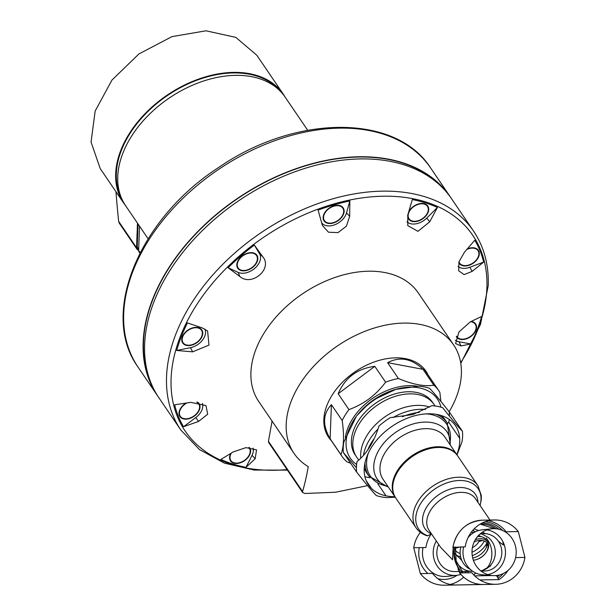 <?xml version="1.0" encoding="UTF-8"?>
<svg xmlns="http://www.w3.org/2000/svg" width="616" height="616" viewBox="0 0 616 616"><rect width="100%" height="100%" fill="white"/><g stroke="black" fill="none" stroke-linecap="round" stroke-linejoin="round"><path stroke-width="0.92" d="M481.235 570.763L482.336 570.508A18.711 17.61 89 0 0 482.351 570.501L481.304 570.77A18.711 17.61 89 0 0 482.336 570.508L490.69 565.842L482.374 570.501A18.711 17.61 89 0 0 482.374 570.501L482.374 570.501A18.711 17.61 89 0 0 495.018 555.932A18.711 17.61 89 0 0 488.211 537.437L481.466 533.841M480.442 570.593A18.711 17.61 89 0 0 484.561 571.04A18.711 17.61 89 0 0 488.865 570.385A18.711 17.61 89 0 0 501.655 549.703A18.711 17.61 89 0 0 483.899 533.618A18.711 17.61 89 0 0 479.802 534.203M460.883 546.916A18.711 17.61 89 0 0 470.416 569.453M482.336 570.508L482.374 570.501C492.153 568.191 495.179 550.311 487.572 539.808L486.209 538.014A14.969 9.987 145.8 0 1 487.002 538.977L487.572 539.808M468.006 537.699A22.584 21.244 -91 0 1 478.632 530.53A22.584 21.244 -91 0 1 481.989 529.86L491.768 528.782A23.493 22.107 -91 0 1 516.2 551.767A23.493 22.107 -91 0 1 492.592 575.583A23.493 22.107 -91 0 1 472.102 554.431A23.493 22.107 -91 0 1 488.272 529.475A23.493 22.107 -91 0 1 491.768 528.782M486.894 529.929A22.584 21.244 -91 0 1 505.474 551.951A22.584 21.244 -91 0 1 487.68 574.62M492.592 575.583L482.782 574.851A22.584 21.244 -91 0 1 463.602 546.869M453.245 550.619L453.053 547.054A32.163 30.261 -91 0 1 482.343 520.189C466.266 521.721 456.441 530.784 452.868 547.378L465.219 546.839A32.163 30.261 -91 0 1 494.517 519.973A32.163 30.261 -91 0 1 518.302 531.562L524.947 557.426A32.163 30.261 -91 0 1 495.649 584.291A32.163 30.261 -91 0 1 471.864 572.711L459.69 572.926L456.056 562.47L453.245 550.619A30.815 28.991 -91 0 1 453.622 547.047M468.522 571.317A32.163 30.261 -91 0 1 467.513 572.788M463.632 577.177A32.163 30.261 -91 0 1 450.227 584.438M495.649 584.291L444.151 585.2A32.163 30.261 -91 0 1 420.366 573.619L413.729 547.747A32.163 30.261 -91 0 1 420.382 532.347M479.933 579.941L499.029 579.61L496.511 575.683A28.274 26.603 -91 0 0 496.789 575.475M524.947 557.426L515.615 557.588M420.366 573.619L432.54 573.404A32.163 30.261 -91 0 0 454.893 584.977L482.043 584.499A32.163 30.261 -91 0 1 459.69 572.926L459.421 572.718C465.35 580.087 472.888 584.014 482.035 584.499M477.954 502.371A30.523 20.374 -34.2 0 0 438.9 494.61A30.523 20.374 -34.2 0 0 431.346 533.856L427.797 535.743A35.944 23.985 -34.2 0 1 420.351 504.042A35.944 23.985 -34.2 0 1 460.891 480.495A35.944 23.985 -34.2 0 1 480.026 505.413M431.238 533.918A32.163 30.261 -91 0 0 425.895 547.532L413.729 547.747M480.095 505.513L481.25 499.853L481.304 495.557L477.908 485.654A37.43 24.979 -34.2 0 0 432.909 486.047A37.43 24.979 -34.2 0 0 416.008 527.743C418.695 531.6 422.414 534.295 427.173 535.835L427.797 535.743M474.305 532.332L471.155 532.393M416.008 527.743L395.772 497.99A37.43 24.979 -34.2 0 1 412.682 456.287A37.43 24.979 -34.2 0 1 457.673 455.902L477.908 485.654M489.982 520.058L475.452 498.683A28.074 18.734 -34.2 0 0 441.703 498.975A28.074 18.734 -34.2 0 0 429.021 530.253L440.594 547.278L452.567 559.767L453.03 549.464M474.112 528.898L478.524 530.561M482.374 532.209L485.439 533.656M498.429 541.287L503.526 545.098L502.787 541.372M494.471 528.667L480.21 524.131M492.13 575.552L474.697 575.86M419.257 547.655A26.403 24.84 89 0 0 427.904 573.481M437.861 578.717A26.403 24.84 89 0 0 457.041 575.267M518.302 531.562L506.129 531.777A32.163 30.261 -91 0 0 488.442 520.743M394.902 496.712A52.63 35.127 -34.2 0 1 365.111 462.3A52.63 35.127 -34.2 0 1 413.436 416.131A52.63 35.127 -34.2 0 1 456.803 454.623M395.233 497.197L387.218 497.62A58.482 39.024 -34.2 0 1 376.33 495.572C372.403 491.599 365.842 483.76 356.633 472.056A58.482 39.024 -34.2 0 1 357.026 461.577C366.89 453.561 374.189 441.726 378.932 426.08A58.482 39.024 -34.2 0 1 390.213 417.648L412.982 414.537L431.824 405.667A58.482 39.024 -34.2 0 1 442.712 407.723C451.79 419.273 458.358 427.111 462.408 431.231A58.482 39.024 -34.2 0 1 462.015 441.718L457.01 454.924M386.009 495.842L377.816 483.791M371.517 488.503L366.173 480.634M370.124 477.777A58.482 39.024 -34.2 0 1 364.903 476.676M459.698 438.307L448.795 422.268A58.482 39.024 -34.2 0 0 449.203 419.357M462.408 431.231L449.187 411.788A58.482 39.024 -34.2 0 1 449.403 416.116M396.003 389.281L376.992 398.198A58.482 39.024 -34.2 0 0 365.712 406.629L356.833 415.708A52.63 35.127 -34.2 0 1 395.318 389.481A52.63 35.127 -34.2 0 1 395.472 389.435L418.603 386.224A58.482 39.024 -34.2 0 1 429.491 388.273C433.495 392.338 440.055 400.177 449.187 411.788M356.633 472.056L343.405 452.606A58.482 39.024 -34.2 0 1 343.797 442.126L356.364 416.308M356.61 464.487A52.63 35.127 -34.2 0 1 356.602 416M343.405 452.606L356.418 467.729M447.547 423.338L448.795 422.268M395.726 389.358A52.63 35.127 -34.2 0 1 440.917 407.168M355.909 455.932A46.785 31.223 -34.2 0 1 395.149 393.824A46.785 31.223 -34.2 0 1 433.217 403.365M392.954 417.563A47.37 31.608 -34.2 0 1 407.415 411.396A47.37 31.608 -34.2 0 1 425.517 409.471M441.187 415.5A47.37 31.608 -34.2 0 1 445.268 419.973L447.224 422.853L450.196 444.121M387.564 486.702L368.884 476.122L366.92 473.242A47.37 31.608 -34.2 0 1 364.264 467.806M363.44 455.417A47.37 31.608 -34.2 0 1 377.978 429.052M431.57 533.995A23.493 22.107 89 0 0 430.746 534.665M423.061 547.586A23.493 22.107 89 0 0 446.9 576.391L456.679 575.313A22.584 21.244 89 0 0 460.037 574.651A22.584 21.244 89 0 0 460.822 574.405M464.364 572.841A22.584 21.244 89 0 0 466.659 571.348M436.328 541.002A22.584 21.244 89 0 0 436.475 564.864A22.584 21.244 89 0 0 456.679 575.313M458.797 571.486L454.77 571.563A18.711 17.61 -91 0 1 438.684 544.459M480.996 536.667A18.711 17.61 89 0 0 478.678 535.373L478.878 536.521M487.156 543.589A18.711 17.61 89 0 0 486.902 543.127L486.617 542.634M456.448 561.846A18.711 17.61 89 0 0 472.041 571.255A18.711 17.61 89 0 0 472.649 571.232M461.692 560.167L454.939 553.784M486.902 543.127L486.324 547.362M460.706 547.555A11.696 7.808 -34.2 0 1 460.167 546.931L455.162 548.363M482.551 540.478L478.978 541.51A11.696 7.808 -34.2 0 1 472.387 547.678M479.063 540.432L478.978 541.51M488.218 543.197A14.969 9.987 145.8 0 0 487.194 539.277M472.703 558.011A13.798 9.209 145.8 0 0 474.235 557.649A13.798 9.209 145.8 0 0 487.156 543.366M475.352 539.662A13.798 9.209 -34.2 0 1 476.476 539.293A13.798 9.209 -34.2 0 1 487.502 541.795L486.032 539.631A13.798 9.209 145.8 0 0 477.477 536.621M487.502 541.795A13.798 9.209 -34.2 0 1 485.801 552.929L485.462 553.368A12.628 8.431 -34.2 0 1 476.191 559.675A12.628 8.431 -34.2 0 1 473.342 560.19M485.624 553.153A13.798 9.209 -34.2 0 1 475.937 559.744M476.191 559.675L475.668 559.821A13.798 9.209 -34.2 0 1 473.381 560.306M474.166 541.957A12.628 8.431 -34.2 0 1 476.93 540.887A12.628 8.431 -34.2 0 1 487.017 543.158A12.628 8.431 -34.2 0 1 485.462 553.368M486.863 543.096A19.881 13.267 -34.2 0 1 472.256 555.701M460.622 556.903A19.881 13.267 -34.2 0 1 454.931 553.676M461.661 560.098A19.881 13.267 -34.2 0 1 461.068 559.867M484.238 540.963A17.541 11.712 -34.2 0 1 471.995 552.244M460.137 553.484A17.541 11.712 -34.2 0 1 455.008 549.734M138.639 250.05L137.584 248.494A4.682 3.119 -34.2 0 1 137.206 247.085L138.069 224.024M121.298 197.697A95.903 64.002 -34.2 0 1 167.398 95.549A95.903 64.002 -34.2 0 1 279.348 90.236M387.626 362.655L423.015 369.323C411.588 358.481 399.792 356.264 387.626 362.655L398.398 378.509A58.482 39.024 145.8 0 0 385.601 382.19C375.976 395.102 363.748 404.235 348.925 409.602A58.482 39.024 145.8 0 0 342.188 420.52C344.336 435.674 343.913 447.031 340.91 454.593A58.482 39.024 145.8 0 0 342.019 456.379A58.482 39.024 145.8 0 0 346.97 461.823L350.681 463.309M423.015 369.323L433.795 385.169C424.593 386.74 412.797 384.523 398.398 378.509M440.863 401.363L439.855 392.4A58.482 39.024 145.8 0 0 438.738 390.613A58.482 39.024 145.8 0 0 433.795 385.169M330.13 438.746L331.408 404.673C322.761 413.829 322.337 425.186 330.13 438.746L340.91 454.593M331.408 404.673L342.188 420.52M338.153 393.755L374.821 366.343C357.342 368.483 345.114 377.616 338.153 393.755L348.925 409.602M374.821 366.343L385.601 382.19M417.455 386.247A52.63 35.127 145.8 0 0 345.368 437.398M435.042 405.975L433.964 404.396A46.785 31.223 145.8 0 0 377.724 404.881A46.785 31.223 145.8 0 0 356.587 457.003L358.712 460.121M441.988 416.193A46.785 31.223 145.8 0 0 441.803 415.923A46.785 31.223 145.8 0 0 441.603 415.638L441.803 415.923M429.66 407.076A46.785 31.223 145.8 0 0 383.198 418.087A46.785 31.223 145.8 0 0 360.768 458.212M364.426 468.53L364.233 468.245A46.785 31.223 145.8 0 0 364.426 468.53A46.785 31.223 145.8 0 0 364.618 468.807M272.072 421.105L268.445 441.349L302.556 491.522A355.717 116.817 73.9 0 0 308.246 466.651A96.489 64.395 -34.2 0 1 293.994 453.345L258.72 401.47A96.489 64.395 -34.2 0 1 302.31 293.963A96.489 64.395 -34.2 0 1 418.31 292.962L453.584 344.837A96.489 64.395 -34.2 0 1 449.141 411.719M293.994 453.345A96.489 64.395 -34.2 0 1 337.583 345.838A96.489 64.395 -34.2 0 1 453.584 344.837M302.556 491.522L302.695 492.577L304.989 493.485L335.62 492.223L366.659 485.832M268.445 441.349L268.653 442.504L302.679 492.554M331.3 440.609A58.828 39.262 -34.2 0 1 328.598 437.268A58.828 39.262 -34.2 0 1 355.178 371.718A58.828 39.262 -34.2 0 1 425.902 371.109A58.828 39.262 -34.2 0 1 428.02 374.844M328.266 436.151A58.828 39.262 -34.2 0 1 327.196 434.958M424.27 368.953A58.828 39.262 -34.2 0 1 424.986 370.385M322.376 225.356L318.087 210.102A173.004 115.454 -34.2 0 1 349.826 200.962L346.515 212.928A14.622 9.756 -34.2 0 1 334.919 224.694A14.622 9.756 -34.2 0 1 321.583 222.707M322.407 225.441L328.482 232.201L338.022 232.602L346.4 226.157L349.695 216.239L349.826 200.962M455.601 343.489L458.997 331.901L470.285 321.891L481.627 316.439A173.004 115.454 -34.2 0 1 470.886 343.982L459.066 341.757A14.622 9.756 -34.2 0 1 455.378 340.163M455.624 343.559L460.914 345.923L470.886 343.982M483.66 262.093L472.179 271.371L464.056 274.628L458.666 270.74L458.997 261.723L464.425 252.267L474.782 240.202A173.004 115.454 -34.2 0 1 483.66 262.093L469.792 267.267A14.622 9.756 -34.2 0 1 458.088 266.543M437.422 207.469L429.691 221.837L417.948 231.339L407.769 225.587L407.792 214.953L412.312 199.584A173.004 115.454 -34.2 0 1 437.422 207.469L426.803 218.056A14.622 9.756 -34.2 0 1 406.96 221.745M228.089 267.737A173.004 115.454 -34.2 0 1 254.339 245.068L259.598 253.838A14.622 9.756 -34.2 0 1 254.785 268.291A14.622 9.756 -34.2 0 1 238.13 272.38L228.089 267.737L239.832 276.492C251.736 286.948 273.027 268.707 262.739 256.718L254.339 245.068M176.692 350.473A173.004 115.454 -34.2 0 1 187.433 322.93L202.04 327.804L207.592 330.969L208.986 345.099L192.669 351.836L190.475 347.678L176.692 350.473L192.669 351.836M183.537 426.711A173.004 115.454 -34.2 0 1 174.659 404.812L190.775 402.356L205.998 405.59L207.677 414.245L198.529 421.46L195.788 417.556L183.537 426.711L198.529 421.46M246.007 467.328A173.004 115.454 -34.2 0 1 220.905 459.444L233.264 451.89L246.007 447.624L256.556 449.888L255.163 458.774L252.052 455.301L246.007 467.328L255.163 458.774M444.175 189.489A176.607 117.856 145.8 0 0 237.522 198.675A176.607 117.856 145.8 0 0 152.984 387.479M450.85 197.728A176.961 118.095 145.8 0 0 450.127 196.643A176.961 118.095 145.8 0 0 237.391 198.483A176.961 118.095 145.8 0 0 157.45 395.641A176.961 118.095 145.8 0 0 158.196 396.719M180.842 430.037A176.961 118.095 145.8 0 1 260.776 232.886A176.961 118.095 145.8 0 1 473.519 231.039L451.597 198.806A176.961 118.095 145.8 0 0 238.862 200.647A176.961 118.095 145.8 0 0 158.92 397.805L180.842 430.037L199.484 449.595L224.37 463.132L254.177 470.054L287.433 470.123M139.909 253.153L139 251.821A4.682 3.119 -34.2 0 1 138.623 250.412L139.532 226.172M148.102 238.777L125.549 205.613A96.489 64.395 -34.2 0 1 169.138 98.106A96.489 64.395 -34.2 0 1 285.139 97.105L307.692 130.269M253.084 448.102A14.622 9.756 -34.2 0 1 252.052 455.301M230.692 453.492A11.581 7.731 145.8 0 0 237.514 463.425A11.581 7.731 145.8 0 0 250.604 451.343A11.581 7.731 145.8 0 0 249.426 447.532M202.379 403.38A14.622 9.756 -34.2 0 1 195.788 417.556M186.024 403.118A11.581 7.731 145.8 0 0 181.366 407.215A11.581 7.731 145.8 0 0 185.824 419.173A11.581 7.731 145.8 0 0 200.015 407.03A11.581 7.731 145.8 0 0 197.782 402.217M204.789 328.99A14.622 9.756 -34.2 0 1 190.475 347.678M202.78 333.449A11.581 7.731 145.8 0 0 192.623 327.858A11.581 7.731 145.8 0 0 184.122 333.641A11.581 7.731 145.8 0 0 188.581 345.599A11.581 7.731 145.8 0 0 202.78 333.449M257.819 258.72A11.581 7.731 145.8 0 0 247.67 253.13A11.581 7.731 145.8 0 0 239.17 258.913A11.581 7.731 145.8 0 0 243.628 270.871A11.581 7.731 145.8 0 0 257.819 258.72M344.128 211.38A11.581 7.731 145.8 0 0 333.98 205.79A11.581 7.731 145.8 0 0 325.479 211.573A11.581 7.731 145.8 0 0 329.937 223.523A11.581 7.731 145.8 0 0 344.128 211.38M407.753 215.084A11.581 7.731 145.8 0 0 417.61 221.229A11.581 7.731 145.8 0 0 428.736 209.509A11.581 7.731 145.8 0 0 418.587 203.919A11.581 7.731 145.8 0 0 410.079 209.702A11.581 7.731 145.8 0 0 408.708 211.896M458.758 262.501A11.581 7.731 145.8 0 0 470.216 264.849A11.581 7.731 145.8 0 0 479.317 253.831A11.581 7.731 145.8 0 0 469.169 248.24A11.581 7.731 145.8 0 0 467.382 248.872M456.348 336.736A11.581 7.731 145.8 0 0 467.952 338.207A11.581 7.731 145.8 0 0 476.561 327.412A11.581 7.731 145.8 0 0 471.294 321.421M475.144 324.047A11.111 7.415 145.8 0 0 475.044 323.9A11.111 7.415 145.8 0 0 471.071 321.521M477.9 250.466A11.111 7.415 145.8 0 0 477.8 250.319A11.111 7.415 145.8 0 0 469.061 248.271M458.935 261.908A11.111 7.415 145.8 0 0 459.428 262.816A11.111 7.415 145.8 0 0 459.528 262.963M427.312 206.152A11.111 7.415 145.8 0 0 427.219 206.006A11.111 7.415 145.8 0 0 418.48 203.95M410.148 209.617A11.111 7.415 145.8 0 0 408.554 212.397M408.092 213.952A11.111 7.415 145.8 0 0 408.839 218.495A11.111 7.415 145.8 0 0 408.939 218.642M342.712 208.015A11.111 7.415 145.8 0 0 342.611 207.869A11.111 7.415 145.8 0 0 333.872 205.821M325.548 211.48A11.111 7.415 145.8 0 0 324.239 220.366A11.111 7.415 145.8 0 0 324.339 220.505M256.402 255.355A11.111 7.415 145.8 0 0 256.302 255.209A11.111 7.415 145.8 0 0 247.563 253.161M239.239 258.82A11.111 7.415 145.8 0 0 237.93 267.706A11.111 7.415 145.8 0 0 238.03 267.845M201.355 330.084A11.111 7.415 145.8 0 0 201.255 329.937A11.111 7.415 145.8 0 0 192.515 327.889M184.192 333.556A11.111 7.415 145.8 0 0 182.883 342.434A11.111 7.415 145.8 0 0 182.983 342.581M198.598 403.665A11.111 7.415 145.8 0 0 198.498 403.518A11.111 7.415 145.8 0 0 197.105 402.14M181.435 407.13A11.111 7.415 145.8 0 0 180.126 416.016A11.111 7.415 145.8 0 0 180.226 416.154M249.18 447.986A11.111 7.415 145.8 0 0 249.087 447.84A11.111 7.415 145.8 0 0 248.849 447.516M230.777 453.445A11.111 7.415 145.8 0 0 230.707 460.329A11.111 7.415 145.8 0 0 230.808 460.475M231.3 453.122A11.111 7.415 145.8 0 0 230.908 460.622A11.111 7.415 145.8 0 0 242.073 461.761A11.111 7.415 145.8 0 0 250.181 451.466A11.111 7.415 145.8 0 0 249.28 448.125A11.111 7.415 145.8 0 0 248.787 447.516M186.91 402.98A11.111 7.415 145.8 0 0 180.319 416.3A11.111 7.415 145.8 0 0 191.491 417.44A11.111 7.415 145.8 0 0 199.592 407.153A11.111 7.415 145.8 0 0 198.699 403.803A11.111 7.415 145.8 0 0 196.758 402.109M202.348 333.572A11.111 7.415 145.8 0 0 201.455 330.23A11.111 7.415 145.8 0 0 188.096 330.345A11.111 7.415 145.8 0 0 183.075 342.727A11.111 7.415 145.8 0 0 194.248 343.859A11.111 7.415 145.8 0 0 202.348 333.572M257.396 258.843A11.111 7.415 145.8 0 0 256.502 255.494A11.111 7.415 145.8 0 0 243.143 255.617A11.111 7.415 145.8 0 0 238.123 267.991A11.111 7.415 145.8 0 0 249.295 269.13A11.111 7.415 145.8 0 0 257.396 258.843M343.705 211.504A11.111 7.415 145.8 0 0 342.812 208.154A11.111 7.415 145.8 0 0 329.452 208.27A11.111 7.415 145.8 0 0 324.432 220.651A11.111 7.415 145.8 0 0 335.605 221.791A11.111 7.415 145.8 0 0 343.705 211.504M428.312 209.632A11.111 7.415 145.8 0 0 427.412 206.291A11.111 7.415 145.8 0 0 414.06 206.406A11.111 7.415 145.8 0 0 409.039 218.788A11.111 7.415 145.8 0 0 420.204 219.927A11.111 7.415 145.8 0 0 428.312 209.632M458.982 261.769A11.111 7.415 145.8 0 0 459.621 263.109A11.111 7.415 145.8 0 0 470.793 264.241A11.111 7.415 145.8 0 0 478.894 253.954A11.111 7.415 145.8 0 0 478.001 250.612A11.111 7.415 145.8 0 0 466.89 249.441M456.572 336.197A11.111 7.415 145.8 0 0 456.864 336.683A11.111 7.415 145.8 0 0 468.037 337.822A11.111 7.415 145.8 0 0 476.137 327.535A11.111 7.415 145.8 0 0 475.244 324.185A11.111 7.415 145.8 0 0 470.632 321.729M115.962 191.715A556.987 182.906 73.9 0 0 118.649 221.375L119.258 223.123L136.929 249.118A4.682 3.119 145.8 0 0 138.639 250.119M256.818 55.232L235.782 37.353L205.967 30.8L171.941 36.629L138.893 53.962L111.958 80.08L95.172 111.003L91.053 142.05L100.2 168.53L123.493 202.795A96.612 64.472 145.8 0 0 125.387 205.367M137.476 223.146L136.552 247.709A4.682 3.119 145.8 0 0 136.929 249.118M284.969 96.858A96.612 64.472 145.8 0 0 283.275 94.156A96.612 64.472 145.8 0 0 167.136 95.164A96.612 64.472 145.8 0 0 123.493 202.795M507.923 570.508A32.163 30.261 -91 0 1 499.029 579.61M460.629 572.911A30.815 28.991 -91 0 1 458.065 569.384M462.254 572.88A29.352 27.612 -91 0 1 456.056 562.47M456.88 565.426A28.074 26.411 -91 0 1 453.861 553.514M456.795 565.134A28.082 26.419 -91 0 1 453.938 553.861M480.133 524.131A28.274 26.603 -91 0 1 495.972 528.751M499.722 574.882A29.352 27.612 -91 0 1 497.351 576.776M454.793 557.549A29.352 27.612 -91 0 1 454.8 547.023M482.174 523.015A29.352 27.612 -91 0 1 498.922 529.236M485.177 521.721A30.815 28.991 -91 0 1 502.548 530.461M472.957 530.137A28.074 26.411 -91 0 1 475.044 531.939M475.768 573.019A28.074 26.411 -91 0 1 473.743 574.897M503.303 573.527A30.815 28.991 -91 0 1 497.967 578.255M395.534 497.628L395.28 497.266A37.43 24.979 -34.2 0 1 427.273 448.41A37.43 24.979 -34.2 0 1 457.18 455.178L457.426 455.547M395.28 497.266L382.983 479.171A37.43 24.979 -34.2 0 1 414.968 430.315A37.43 24.979 -34.2 0 1 444.883 437.083L457.18 455.178M388.257 486.94A42.104 28.097 -34.2 0 1 376.053 455.878A42.104 28.097 -34.2 0 1 413.143 423.954A42.104 28.097 -34.2 0 1 450.157 444.852M402.394 416.747A47.37 31.608 -34.2 0 1 409.37 414.275A47.37 31.608 -34.2 0 1 419.303 412.366M436.074 414.314A47.37 31.608 -34.2 0 1 447.224 422.853M368.884 476.122A47.37 31.608 -34.2 0 1 365.042 462.608M367.66 450.142A47.37 31.608 -34.2 0 1 374.312 438.446M426.095 413.883A46.2 30.831 -34.2 0 1 450.142 441.572M385.208 485.716A46.2 30.831 -34.2 0 1 368.306 453.176M137.206 247.085L138.669 249.241M460.668 362.693A173.951 116.085 145.8 0 0 486.902 287.78A173.951 116.085 145.8 0 0 275.206 229.868A173.951 116.085 145.8 0 0 210.857 455.032A173.951 116.085 145.8 0 0 287.071 469.592M450.127 196.643L430.669 168.022A176.961 118.095 145.8 0 0 217.925 169.862A176.961 118.095 145.8 0 0 137.992 367.02L157.45 395.641M138.623 250.412L140.155 252.668M262.739 256.718L259.598 253.838M239.832 276.492L238.13 272.38M349.695 216.239L346.515 212.928M429.691 221.837L426.803 218.056M472.179 271.371L469.792 267.267M460.914 345.923L459.066 341.757M118.649 221.375L136.552 247.709M483.899 533.618L480.411 533.679M484.561 571.04L481.065 571.101M463.178 572.865L456.179 561.007L455.37 547.016M473.712 574.859L475.706 572.988M474.982 531.97L472.926 530.183M494.517 519.973L482.343 520.189M461.869 571.432L472.041 571.255M326.48 433.525L342.019 456.379M423.207 367.76L438.738 390.613M473.519 231.039C484.045 246.731 488.95 264.949 488.226 285.693L480.495 324.363L460.776 363.363M430.669 168.022C396.034 113.475 295.264 114.384 218.649 167.49C139.162 218.757 99.361 314.006 137.992 367.02M256.81 55.232L283.275 94.156"/></g></svg>
